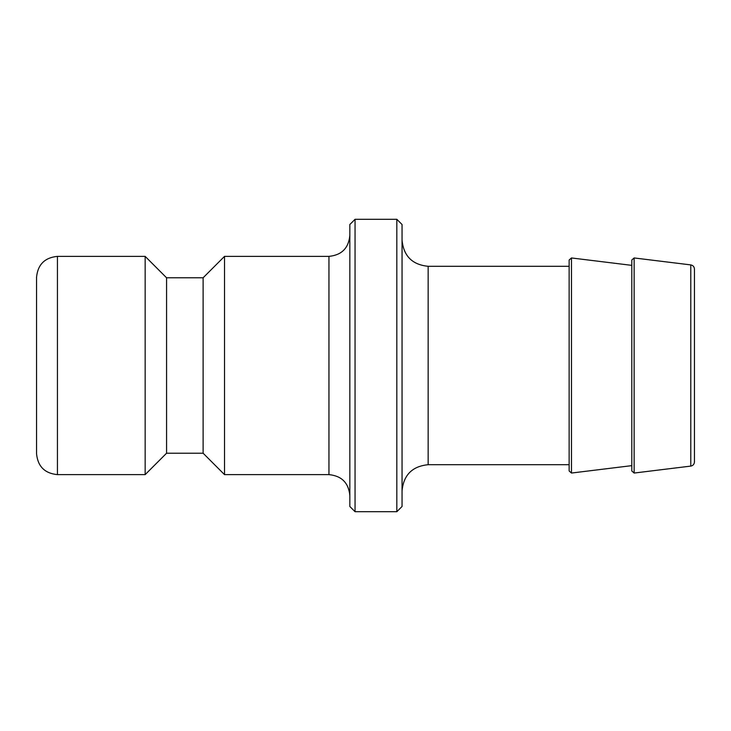 <?xml version="1.0" encoding="UTF-8"?>
<svg xmlns="http://www.w3.org/2000/svg" width="731" height="731" viewBox="0 0 731 731"><rect width="100%" height="100%" fill="white"/><g stroke="black" fill="none" stroke-linecap="round" stroke-linejoin="round"><path stroke-width="1.1" d="M396.832 365.5L396.832 511.7L402.05 506.482L402.05 224.518L396.832 219.3L396.832 365.5M355.056 219.3L349.838 224.518L349.838 506.482L355.056 511.7L355.056 219.3L396.832 219.3M694.45 365.5L694.45 269.054C694.267 266.751 693.043 265.371 690.786 264.905L690.786 466.095C693.043 465.629 694.267 464.249 694.45 461.946L694.45 365.5M631.794 265.362L571.478 257.952L569.138 260.026L569.138 464.706L428.156 464.706L428.156 266.294C412.302 264.75 403.594 256.042 402.05 240.188M57.438 256.371C44.746 257.614 37.784 264.576 36.55 277.259L36.55 453.741C37.784 466.424 44.746 473.386 57.438 474.629L57.438 256.371L145.158 256.371L145.158 474.629L166.567 453.22L166.567 277.78L203.117 277.78L224.518 256.371L224.518 474.629L328.95 474.629C341.633 475.863 348.596 482.825 349.838 495.517M203.117 277.78L203.117 453.22L224.518 474.629M569.138 365.5L569.138 470.974L571.478 473.048L571.478 257.952M631.794 365.5L631.794 470.974L634.133 473.048L634.133 257.952L631.794 260.026L631.794 365.5M224.518 256.371L328.95 256.371L328.95 474.629M355.056 511.7L396.832 511.7M690.786 264.905L634.133 257.952M690.786 466.095L634.133 473.048M428.156 464.706C412.302 466.25 403.594 474.958 402.05 490.812M428.156 266.294L569.138 266.294M328.95 256.371C341.633 255.137 348.596 248.174 349.838 235.483M57.438 474.629L145.158 474.629M166.567 277.78L145.158 256.371M166.567 453.22L203.117 453.22M631.794 465.638L571.478 473.048"/></g></svg>
